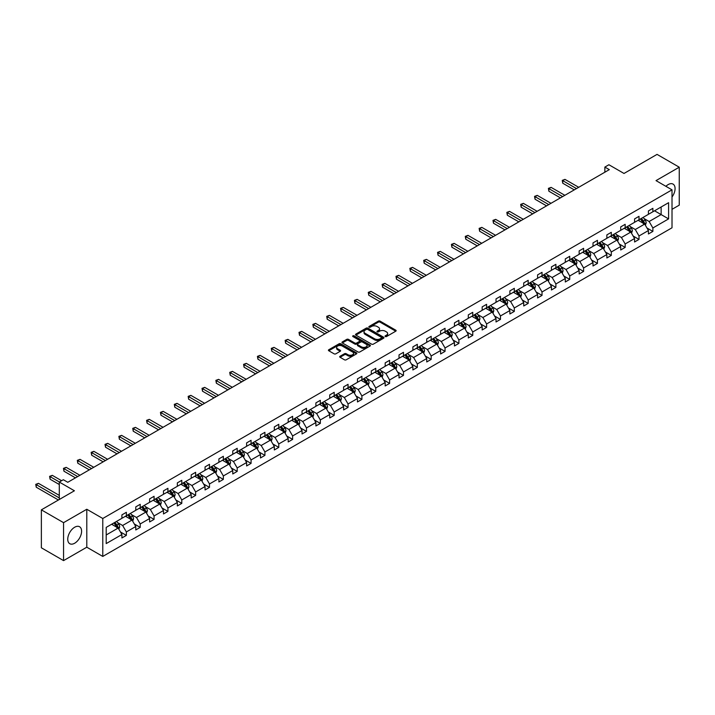 <?xml version="1.0" encoding="UTF-8"?>
<svg xmlns="http://www.w3.org/2000/svg" width="715" height="715" viewBox="0 0 715 715"><rect width="100%" height="100%" fill="white"/><g stroke="black" fill="none" stroke-linecap="round" stroke-linejoin="round"><path stroke-width="1.07" d="M385.287 336.542A0.867 0.501 0 0 0 386.511 336.542L395.77 331.197A1.233 0.715 0 0 0 396.137 330.688A1.233 0.715 0 0 0 395.77 330.187L380.076 321.124A1.233 0.715 0 0 0 378.333 321.124L369.074 326.478A0.867 0.501 0 0 0 370.298 327.184L371.496 326.487A3.941 2.279 0 0 1 377.073 326.487L378.378 327.247A3.941 2.279 0 0 1 379.54 328.855A3.941 2.279 0 0 1 378.378 330.464L377.18 331.152A0.867 0.501 0 0 0 378.405 331.858L379.602 331.17A3.941 2.279 0 0 1 385.179 331.17L386.484 331.921A3.941 2.279 0 0 1 387.646 333.539A3.941 2.279 0 0 1 386.484 335.147L385.287 335.836A0.867 0.501 0 0 0 385.287 336.542L385.287 335.836M74.673 543.23A9.796 5.657 120 0 0 81.072 534.597A9.796 5.657 120 0 0 79.571 526.749A9.796 5.657 120 0 0 74.673 527.232A9.796 5.657 120 0 0 68.274 535.866A9.796 5.657 120 0 0 69.775 543.713A9.796 5.657 120 0 0 74.673 543.23M672.011 197A9.796 5.657 120 0 0 673.047 184.104A9.796 5.657 120 0 0 668.15 184.586A9.796 5.657 120 0 0 665.906 186.32M672.011 209.334L679.25 205.151L679.25 167.203L657.049 154.386L624.007 173.459L608.903 164.745L604.863 167.078L604.863 172.208M63.564 560.614L86.792 547.207L86.792 509.259L63.564 522.665L63.564 560.614L41.363 547.797L41.363 509.849L74.405 490.776L59.3 482.053L59.3 499.49M63.564 522.665L41.363 509.849M340.063 356.258A1.233 0.715 0 0 0 339.705 356.767A1.233 0.715 0 0 0 340.063 357.268L344.469 359.806A1.233 0.715 0 0 0 346.212 359.806L356.499 353.871A1.233 0.715 0 0 0 356.856 353.362A1.233 0.715 0 0 0 356.499 352.861L340.805 343.799A1.233 0.715 0 0 0 339.062 343.799L328.775 349.742A1.233 0.715 0 0 0 328.417 350.243A1.233 0.715 0 0 0 328.775 350.752L334.093 353.818A1.233 0.715 0 0 0 335.836 353.818L340.242 351.28A1.233 0.715 0 0 0 340.599 350.77A1.233 0.715 0 0 0 340.242 350.27L337.605 348.75A3.298 1.904 0 0 1 336.64 347.401A3.298 1.904 0 0 1 338.669 345.64A3.298 1.904 0 0 1 342.262 346.051L352.593 352.021A3.298 1.904 0 0 1 353.559 353.362A3.298 1.904 0 0 1 351.53 355.123A3.298 1.904 0 0 1 347.937 354.712L346.212 353.719A1.233 0.715 0 0 0 344.469 353.719L340.063 356.258L340.063 357.268L344.469 354.747L344.469 353.719M59.3 482.053L63.349 479.72L67.782 482.285L609.305 169.643L604.863 167.078M86.792 509.259L102.781 518.491L672.011 189.841L672.011 227.79L102.781 556.431L102.781 518.491M679.25 167.203L656.021 180.618L672.011 189.841M371.577 344.156A1.233 0.715 0 0 0 373.319 344.156L383.615 338.213A1.233 0.715 0 0 0 383.973 337.712A1.233 0.715 0 0 0 383.615 337.212L367.921 328.149A1.233 0.715 0 0 0 366.178 328.149L355.891 334.084A1.233 0.715 0 0 0 355.525 334.593A1.233 0.715 0 0 0 355.891 335.094L371.577 344.156M353.228 336.729A0.867 0.501 0 0 1 354.104 336.854L370.039 346.051L359.77 351.986A1.233 0.715 0 0 1 358.027 351.986L342.333 342.923L346.73 340.403L346.73 339.375L342.333 341.913A1.233 0.715 0 0 0 341.967 342.422A1.233 0.715 0 0 0 342.333 342.923L342.333 341.913M346.73 340.403A1.233 0.715 0 0 1 348.473 340.403L348.473 339.375A1.233 0.715 0 0 0 346.73 339.375M348.473 339.375L354.846 343.048A1.233 0.715 0 0 0 356.588 343.048L359.502 341.359A1.233 0.715 0 0 0 359.868 340.858A1.233 0.715 0 0 0 359.502 340.358L352.879 336.533A0.867 0.501 0 0 1 354.104 335.827L370.057 345.032A1.233 0.715 0 0 1 370.415 345.542A1.233 0.715 0 0 1 370.057 346.042L370.057 345.032M106.204 527.384L121.916 518.312L121.916 514.872L126.358 512.306L126.358 515.747L135.779 510.313L135.779 506.872L140.22 504.307L140.22 507.748L149.632 502.305L149.632 498.873L154.074 496.308L154.074 499.749L163.485 494.306L163.485 490.874L167.927 488.309L167.927 491.75L177.347 486.307L177.347 482.875L181.78 480.31L181.78 483.751L191.2 478.308L191.2 474.876L195.642 472.311L195.642 475.743L205.053 470.309L205.053 466.877L209.495 464.312L209.495 467.744L218.906 462.31L218.906 458.878L223.348 456.313L223.348 459.745L232.768 454.311L232.768 450.879L237.201 448.314L237.201 451.746L246.621 446.312L246.621 442.88L251.063 440.315L251.063 443.747L260.475 438.313L260.475 434.881L264.916 432.316L264.916 435.748L274.328 430.314L274.328 426.882L278.77 424.317L278.77 427.749L288.19 422.315L288.19 418.883L292.632 416.318L292.632 419.75L302.043 414.316L302.043 410.884L306.485 408.319L306.485 411.751L315.896 406.317L315.896 402.885L320.338 400.32L320.338 403.752L329.749 398.318L329.749 394.886L334.191 392.32L334.191 395.753L343.611 390.319L343.611 386.887L348.053 384.321L348.053 387.753L357.464 382.319L357.464 378.879L361.906 376.322L361.906 379.754L371.317 374.32L371.317 370.879L375.759 368.323L375.759 371.755L385.179 366.321L385.179 362.88L389.612 360.324L389.612 363.756L399.033 358.322L399.033 354.881L403.475 352.325L403.475 355.757L412.886 350.323L412.886 346.882L417.328 344.317L417.328 347.758L426.739 342.324L426.739 338.883L431.181 336.318L431.181 339.759L440.601 334.325L440.601 330.884L445.043 328.319L445.043 331.76L454.454 326.326L454.454 322.885L458.896 320.32L458.896 323.761L468.307 318.327L468.307 314.886L472.749 312.321L472.749 315.762L482.16 310.328L482.16 306.887L486.602 304.322L486.602 307.763L496.022 302.329L496.022 298.888L500.464 296.323L500.464 299.764L509.875 294.321L509.875 290.889L514.317 288.324L514.317 291.765L523.729 286.322L523.729 282.89L528.171 280.325L528.171 283.766L537.591 278.323L537.591 274.891L542.024 272.326L542.024 275.767L551.444 270.324L551.444 266.892L555.886 264.327L555.886 267.759L565.297 262.325L565.297 258.893L569.739 256.328L569.739 259.76L579.15 254.326L579.15 250.894L583.592 248.328L583.592 251.76L593.012 246.326L593.012 242.894L597.445 240.329L597.445 243.761L606.865 238.327L606.865 234.895L611.307 232.33L611.307 235.762L620.718 230.328L620.718 226.896L625.16 224.331L625.16 227.763L634.571 222.329L634.571 218.897L639.013 216.332L639.013 219.764L648.433 214.33L648.433 210.898L652.875 208.333L652.875 211.765L668.588 202.694L668.588 218.897L652.875 227.969L652.875 231.41L648.433 233.975L648.433 230.534L639.013 235.968L639.013 239.409L634.571 241.974L634.571 238.533L625.16 243.967L625.16 247.408L620.718 249.973L620.718 246.532L611.307 251.966L611.307 255.407L606.865 257.972L606.865 254.531L597.445 259.965L597.445 263.406L593.012 265.971L593.012 262.53L583.592 267.964L583.592 271.405L579.15 273.97L579.15 270.529L569.739 275.972L569.739 279.404L565.297 281.969L565.297 278.528L555.886 283.971L555.886 287.403L551.444 289.968L551.444 286.527L542.024 291.97L542.024 295.402L537.591 297.967L537.591 294.526L528.171 299.969L528.171 303.401L523.729 305.966L523.729 302.525L514.317 307.968L514.317 311.4L509.875 313.965L509.875 310.533L500.464 315.967L500.464 319.399L496.022 321.965L496.022 318.532L486.602 323.967L486.602 327.399L482.16 329.964L482.16 326.532L472.749 331.966L472.749 335.398L468.307 337.963L468.307 334.531L458.896 339.965L458.896 343.397L454.454 345.962L454.454 342.53L445.043 347.964L445.043 351.396L440.601 353.961L440.601 350.529L431.181 355.963L431.181 359.395L426.739 361.96L426.739 358.528L417.328 363.962L417.328 367.394L412.886 369.959L412.886 366.527L403.475 371.961L403.475 375.393L399.033 377.958L399.033 374.526L389.612 379.96L389.612 383.392L385.179 385.957L385.179 382.525L375.759 387.959L375.759 391.391L371.317 393.956L371.317 390.524L361.906 395.958L361.906 399.39L357.464 401.955L357.464 398.523L348.053 403.957L348.053 407.398L343.611 409.954L343.611 406.522L334.191 411.956L334.191 415.397L329.749 417.953L329.749 414.521L320.338 419.955L320.338 423.396L315.896 425.952L315.896 422.52L306.485 427.954L306.485 431.395L302.043 433.96L302.043 430.519L292.632 435.953L292.632 439.394L288.19 441.959L288.19 438.518L278.77 443.952L278.77 447.393L274.328 449.958L274.328 446.518L264.916 451.952L264.916 455.392L260.475 457.957L260.475 454.517L251.063 459.951L251.063 463.392L246.621 465.957L246.621 462.516L237.201 467.95L237.201 471.391L232.768 473.956L232.768 470.515L223.348 475.949L223.348 479.39L218.906 481.955L218.906 478.514L209.495 483.957L209.495 487.389L205.053 489.954L205.053 486.513L195.642 491.956L195.642 495.388L191.2 497.953L191.2 494.512L181.78 499.955L181.78 503.387L177.347 505.952L177.347 502.511L167.927 507.954L167.927 511.386L163.485 513.951L163.485 510.519L154.074 515.953L154.074 519.385L149.632 521.95L149.632 518.518L140.22 523.952L140.22 527.384L135.779 529.949L135.779 526.517L126.358 531.951L126.358 535.383L121.916 537.948L121.916 534.516L106.204 543.588L106.204 527.384M125.474 516.257L132.043 520.055L122.631 525.489L117.492 522.522M122.631 525.489L126.358 531.951M132.043 520.055L135.779 526.517M121.916 517.49L122.631 517.901L126.358 515.747M139.327 508.258L145.905 512.056L136.485 517.49L131.346 514.523M136.485 517.49L140.22 523.952M145.905 512.056L149.632 518.518M135.779 509.491L136.485 509.902L140.22 507.748M153.18 500.259L159.758 504.057L150.347 509.491L145.199 506.524M150.347 509.491L154.074 515.953M159.758 504.057L163.485 510.519M149.632 501.492L150.347 501.903L154.074 499.749M167.042 492.26L173.611 496.058L164.2 501.492L159.061 498.525M164.2 501.492L167.927 507.954M173.611 496.058L177.347 502.511M163.485 493.493L164.2 493.904L167.927 491.75M180.895 484.261L187.464 488.05L178.053 493.493L172.914 490.526M178.053 493.493L181.78 499.955M187.464 488.05L191.2 494.512M177.347 485.494L178.053 485.905L181.78 483.751M194.748 476.262L201.326 480.051L191.906 485.494L186.767 482.527M191.906 485.494L195.642 491.956M201.326 480.051L205.053 486.513M191.2 477.495L191.906 477.897L195.642 475.743M208.61 468.262L215.179 472.052L205.768 477.495L200.62 474.528M205.768 477.495L209.495 483.957M215.179 472.052L218.906 478.514M205.053 469.496L205.768 469.898L209.495 467.744M222.463 460.263L229.032 464.053L219.621 469.496L214.482 466.52M219.621 469.496L223.348 475.949M229.032 464.053L232.768 470.515M218.906 461.488L219.621 461.899L223.348 459.745M236.316 452.264L242.894 456.054L233.474 461.497L228.335 458.521M233.474 461.497L237.201 467.95M242.894 456.054L246.621 462.516M232.768 453.489L233.474 453.9L237.201 451.746M250.17 444.265L256.748 448.055L247.327 453.489L242.188 450.522M247.327 453.489L251.063 459.951M256.748 448.055L260.475 454.517M246.621 445.49L247.327 445.901L251.063 443.747M264.032 436.266L270.601 440.056L261.19 445.49L256.042 442.522M261.19 445.49L264.916 451.952M270.601 440.056L274.328 446.518M260.475 437.491L261.19 437.902L264.916 435.748M277.885 428.267L284.454 432.057L275.043 437.491L269.904 434.523M275.043 437.491L278.77 443.952M284.454 432.057L288.19 438.518M274.328 429.492L275.043 429.903L278.77 427.749M291.738 420.268L298.316 424.058L288.896 429.492L283.757 426.524M288.896 429.492L292.632 435.953M298.316 424.058L302.043 430.519M288.19 421.493L288.896 421.904L292.632 419.75M305.591 412.269L312.169 416.058L302.749 421.493L297.61 418.525M302.749 421.493L306.485 427.954M312.169 416.058L315.896 422.52M302.043 413.493L302.749 413.905L306.485 411.751M319.453 404.27L326.022 408.059L316.611 413.493L311.472 410.526M316.611 413.493L320.338 419.955M326.022 408.059L329.749 414.521M315.896 405.494L316.611 405.906L320.338 403.752M333.306 396.262L339.875 400.06L330.464 405.494L325.325 402.527M330.464 405.494L334.191 411.956M339.875 400.06L343.611 406.522M329.749 397.495L330.464 397.906L334.191 395.753M347.159 388.263L353.737 392.061L344.317 397.495L339.178 394.528M344.317 397.495L348.053 403.957M353.737 392.061L357.464 398.523M343.611 389.496L344.317 389.907L348.053 387.753M361.021 380.264L367.59 384.062L358.179 389.496L353.031 386.529M358.179 389.496L361.906 395.958M367.59 384.062L371.317 390.524M357.464 381.497L358.179 381.908L361.906 379.754M374.875 372.265L381.444 376.063L372.032 381.497L366.893 378.53M372.032 381.497L375.759 387.959M381.444 376.063L385.179 382.525M371.317 373.498L372.032 373.909L375.759 371.755M388.728 364.266L395.297 368.064L385.886 373.498L380.746 370.531M385.886 373.498L389.612 379.96M395.297 368.064L399.033 374.526M385.179 365.499L385.886 365.91L389.612 363.756M402.581 356.267L409.159 360.065L399.739 365.499L394.6 362.532M399.739 365.499L403.475 371.961M409.159 360.065L412.886 366.527M399.033 357.5L399.739 357.911L403.475 355.757M416.443 348.268L423.012 352.066L413.601 357.5L408.453 354.533M413.601 357.5L417.328 363.962M423.012 352.066L426.739 358.528M412.886 349.501L413.601 349.912L417.328 347.758M430.296 340.269L436.865 344.067L427.454 349.501L422.315 346.534M427.454 349.501L431.181 355.963M436.865 344.067L440.601 350.529M426.739 341.502L427.454 341.913L431.181 339.759M444.149 332.269L450.727 336.068L441.307 341.502L436.168 338.535M441.307 341.502L445.043 347.964M450.727 336.068L454.454 342.53M440.601 333.503L441.307 333.914L445.043 331.76M458.002 324.27L464.58 328.069L455.16 333.503L450.021 330.536M455.16 333.503L458.896 339.965M464.58 328.069L468.307 334.531M454.454 325.504L455.16 325.915L458.896 323.761M471.864 316.271L478.433 320.07L469.022 325.504L463.874 322.536M469.022 325.504L472.749 331.966M478.433 320.07L482.16 326.532M468.307 317.505L469.022 317.916L472.749 315.762M485.717 308.272L492.286 312.071L482.875 317.505L477.736 314.537M482.875 317.505L486.602 323.967M492.286 312.071L496.022 318.532M482.16 309.506L482.875 309.917L486.602 307.763M499.571 300.273L506.149 304.072L496.728 309.506L491.589 306.538M496.728 309.506L500.464 315.967M506.149 304.072L509.875 310.533M496.022 301.507L496.728 301.918L500.464 299.764M513.424 292.274L520.002 296.073L510.582 301.507L505.442 298.539M510.582 301.507L514.317 307.968M520.002 296.073L523.729 302.525M509.875 293.507L510.582 293.919L514.317 291.765M527.286 284.275L533.855 288.074L524.444 293.507L519.304 290.54M524.444 293.507L528.171 299.969M533.855 288.074L537.591 294.526M523.729 285.508L524.444 285.92L528.171 283.766M541.139 276.276L547.708 280.066L538.297 285.508L533.158 282.541M538.297 285.508L542.024 291.97M547.708 280.066L551.444 286.527M537.591 277.509L538.297 277.921L542.024 275.767M554.992 268.277L561.57 272.066L552.15 277.509L547.011 274.542M552.15 277.509L555.886 283.971M561.57 272.066L565.297 278.528M551.444 269.51L552.15 269.913L555.886 267.759M568.854 260.278L575.423 264.067L566.012 269.51L560.864 266.534M566.012 269.51L569.739 275.972M575.423 264.067L579.15 270.529M565.297 261.511L566.012 261.913L569.739 259.76M582.707 252.279L589.276 256.068L579.865 261.511L574.726 258.535M579.865 261.511L583.592 267.964M589.276 256.068L593.012 262.53M579.15 253.503L579.865 253.914L583.592 251.76M596.56 244.28L603.129 248.069L593.718 253.512L588.579 250.536M593.718 253.512L597.445 259.965M603.129 248.069L606.865 254.531M593.012 245.504L593.718 245.915L597.445 243.761M610.413 236.281L616.991 240.07L607.571 245.504L602.432 242.537M607.571 245.504L611.307 251.966M616.991 240.07L620.718 246.532M606.865 237.505L607.571 237.916L611.307 235.762M624.275 228.282L630.845 232.071L621.433 237.505L616.285 234.538M621.433 237.505L625.16 243.967M630.845 232.071L634.571 238.533M620.718 229.506L621.433 229.917L625.16 227.763M638.129 220.283L644.698 224.072L635.286 229.506L630.147 226.539M635.286 229.506L639.013 235.968M644.698 224.072L648.433 230.534M634.571 221.507L635.286 221.918L639.013 219.764M654.556 210.791L661.134 214.589L649.14 221.507L644 218.54M649.14 221.507L652.875 227.969M668.588 218.897L661.134 214.589L661.134 207.001L668.588 202.694M86.792 547.207L102.781 556.431M648.433 213.508L649.14 213.919L652.875 211.765M106.204 534.972L118.19 528.054L111.62 524.256M118.19 528.054L121.916 534.516M646.968 227.996L652.875 231.41M633.106 235.995L639.013 239.409M619.253 243.994L625.16 247.408M605.399 251.993L611.307 255.407M591.546 259.992L597.445 263.406M577.684 267.991L583.592 271.405M563.831 275.99L569.739 279.404M549.978 283.989L555.886 287.403M536.125 291.988L542.024 295.402M522.263 299.987L528.171 303.401M508.41 307.995L514.317 311.4M494.557 315.994L500.464 319.399M480.695 323.993L486.602 327.399M466.841 331.992L472.749 335.398M452.988 339.991L458.896 343.397M439.135 347.991L445.043 351.396M425.273 355.99L431.181 359.395M411.42 363.989L417.328 367.394M397.567 371.988L403.475 375.393M383.714 379.987L389.612 383.392M369.852 387.986L375.759 391.391M355.999 395.985L361.906 399.39M342.145 403.984L348.053 407.398M328.292 411.983L334.191 415.397M314.43 419.982L320.338 423.396M300.577 427.981L306.485 431.395M286.724 435.98L292.632 439.394M272.862 443.979L278.77 447.393M259.009 451.978L264.916 455.392M245.156 459.977L251.063 463.392M231.303 467.976L237.201 471.391M217.44 475.975L223.348 479.39M203.587 483.975L209.495 487.389M189.734 491.974L195.642 495.388M175.881 499.973L181.78 503.387M162.019 507.981L167.927 511.386M148.166 515.98L154.074 519.385M134.313 523.979L140.22 527.384M120.46 531.978L126.358 535.383M385.635 336.667L386.484 336.166A3.941 2.279 0 0 0 387.646 334.557L387.646 333.539M379.54 328.855L379.54 329.883A3.941 2.279 0 0 1 378.378 331.492L377.529 331.983M395.753 331.206L380.076 322.152A1.233 0.715 0 0 0 378.333 322.152L369.423 327.3M383.598 338.222L367.921 329.177A1.233 0.715 0 0 0 366.178 329.177L355.9 335.103L355.891 334.084M381.435 338.061A0.867 0.501 0 0 0 381.435 337.364L367.653 329.409A0.867 0.501 0 0 0 366.438 329.409L365.168 330.133A3.941 2.279 0 0 0 364.015 331.751A3.941 2.279 0 0 0 365.168 333.36L374.589 338.794A3.941 2.279 0 0 0 380.166 338.794L381.435 338.061L381.435 339.089A0.867 0.501 0 0 0 381.685 338.74L381.685 337.712M364.015 331.751L364.015 332.77A3.941 2.279 0 0 0 365.168 334.388L365.168 333.36M381.435 339.089L380.166 339.822A3.941 2.279 0 0 1 374.589 339.822L365.168 334.388M348.473 340.403L354.846 344.076A1.233 0.715 0 0 0 356.588 344.076L359.502 342.387A1.233 0.715 0 0 0 359.868 341.886L359.868 340.858M361.441 346.864A3.298 1.904 0 0 0 365.043 347.276A3.298 1.904 0 0 0 367.072 345.515A3.298 1.904 0 0 0 366.107 344.165L362.469 342.065A1.233 0.715 0 0 0 360.726 342.065L357.804 343.754A1.233 0.715 0 0 0 357.446 344.255A1.233 0.715 0 0 0 357.804 344.755L361.441 346.864L361.441 347.883A3.298 1.904 0 0 0 365.043 348.294A3.298 1.904 0 0 0 367.072 346.543L367.072 345.515M357.446 344.255L357.446 345.282A1.233 0.715 0 0 0 357.804 345.783L357.804 344.755M361.441 347.883L357.804 345.783M353.559 353.362L353.559 354.39A3.298 1.904 0 0 1 351.53 356.15A3.298 1.904 0 0 1 347.937 355.739L346.212 354.747A1.233 0.715 0 0 0 344.469 354.747M336.64 347.401L336.64 348.428A3.298 1.904 0 0 0 337.605 349.769L337.605 348.75M340.224 351.288L337.605 349.769M356.481 353.88L340.805 344.827A1.233 0.715 0 0 0 339.062 344.827L328.793 350.761M645.377 225.243L646.19 222.883A3.325 1.922 -120 0 0 645.127 220.05L643.134 217.387M639.559 221.105L638.692 219.952M578.712 187.303L564.966 179.376L562.75 180.654L562.75 183.219L574.27 189.868M643.33 223.643L644.394 223.026A3.325 1.922 -120 0 0 643.446 221.024L641.444 218.361M640.613 218.844L642.812 221.775A1.698 0.983 60 0 1 643.116 222.285L644.394 223.026M640.381 218.978L642.374 221.641A3.325 1.922 60 0 1 643.205 223.214M562.75 183.219L562.258 180.377L576.487 188.59M562.258 180.377L564.966 179.376M631.524 233.242L632.337 230.882A3.325 1.922 -120 0 0 631.274 228.049L629.28 225.386M625.705 229.104L624.839 227.951M564.85 195.311L551.113 187.375L548.897 188.653L548.897 191.218L560.408 197.867M629.477 231.642L630.541 231.025A3.325 1.922 -120 0 0 629.584 229.023L627.591 226.36M626.76 226.843L628.95 229.774A1.698 0.983 60 0 1 629.263 230.284L630.541 231.025M626.528 226.977L628.521 229.64A3.325 1.922 60 0 1 629.352 231.213M548.897 191.218L548.405 188.376L562.634 196.589M548.405 188.376L551.113 187.375M617.662 241.241L618.484 238.881A3.325 1.922 -120 0 0 617.42 236.048L615.427 233.385M611.852 237.103L610.985 235.95M550.997 203.31L537.26 195.374L535.034 196.652L535.034 199.217L546.555 205.866M616.5 239.793L616.688 239.025A3.325 1.922 -120 0 0 615.731 237.023L613.738 234.359M612.907 234.842L615.097 237.773A1.698 0.983 60 0 1 615.409 238.283L616.688 239.025M612.675 234.976L614.668 237.639A3.325 1.922 60 0 1 615.499 239.212M535.034 199.217L534.552 196.375L548.78 204.588M534.552 196.375L537.26 195.374M603.809 249.24L604.622 246.881A3.325 1.922 -120 0 0 603.567 244.047L601.565 241.384M597.99 245.102L597.132 243.949M537.144 211.309L523.398 203.373L521.181 204.651L521.181 207.216L532.702 213.865M601.762 247.64L602.825 247.024A3.325 1.922 -120 0 0 601.878 245.022L599.885 242.358M599.045 242.841L601.244 245.772A1.698 0.983 60 0 1 601.547 246.291L602.825 247.024M598.812 242.975L600.806 245.638A3.325 1.922 60 0 1 601.637 247.211M521.181 207.216L520.69 204.374L534.918 212.587M520.69 204.374L523.398 203.373M589.955 257.239L590.769 254.88A3.325 1.922 -120 0 0 589.705 252.046L587.712 249.383M584.137 253.101L583.27 251.948M523.291 219.308L509.545 211.372L507.328 212.65L507.328 215.215L518.849 221.865M587.909 255.639L588.972 255.023A3.325 1.922 -120 0 0 588.016 253.021L586.023 250.357M585.192 250.84L587.39 253.771A1.698 0.983 60 0 1 587.694 254.29L588.972 255.023M584.959 250.974L586.952 253.637A3.325 1.922 60 0 1 587.784 255.21M507.328 215.215L506.837 212.373L521.065 220.586M506.837 212.373L509.545 211.372M576.093 265.238L576.916 262.879A3.325 1.922 -120 0 0 575.852 260.046L573.859 257.382M570.284 261.1L569.417 259.947M509.429 227.307L495.692 219.371L493.466 220.658L493.466 223.214L504.987 229.873M574.056 263.638L575.119 263.022A3.325 1.922 -120 0 0 574.163 261.02L572.17 258.356M571.339 258.839L573.528 261.77A1.698 0.983 60 0 1 573.841 262.289L575.119 263.022M571.106 258.973L573.099 261.636A3.325 1.922 60 0 1 573.931 263.209M493.466 223.214L492.984 220.372L507.212 228.585M492.984 220.372L495.692 219.371M562.24 273.237L563.062 270.878A3.325 1.922 -120 0 0 561.999 268.045L560.006 265.381M556.422 269.099L555.564 267.946M495.575 235.306L481.839 227.37L479.613 228.657L479.613 231.213L491.134 237.872M561.078 271.789L561.266 271.021A3.325 1.922 -120 0 0 560.31 269.019L558.317 266.355M557.477 266.838L559.675 269.769A1.698 0.983 60 0 1 559.988 270.288L561.266 271.021M557.253 266.972L559.246 269.635A3.325 1.922 60 0 1 560.068 271.208M479.613 231.213L479.13 228.371L493.359 236.585M479.13 228.371L481.839 227.37M548.387 281.236L549.2 278.877A3.325 1.922 -120 0 0 548.137 276.044L546.144 273.38M542.569 277.098L541.702 275.945M481.722 243.306L467.976 235.369L465.76 236.656L465.76 239.212L477.28 245.871M546.34 279.637L547.404 279.02A3.325 1.922 -120 0 0 546.457 277.018L544.464 274.354M543.623 274.837L545.822 277.769A1.698 0.983 60 0 1 546.126 278.287L547.404 279.02M543.391 274.971L545.384 277.635A3.325 1.922 60 0 1 546.215 279.207M465.76 239.212L465.268 236.37L479.497 244.584M465.268 236.37L467.976 235.369M534.534 289.235L535.347 286.876A3.325 1.922 -120 0 0 534.284 284.043L532.291 281.379M528.716 285.097L527.849 283.944M467.86 251.305L454.123 243.368L451.907 244.655L451.907 247.22L463.427 253.87M532.487 287.636L533.551 287.019A3.325 1.922 -120 0 0 532.595 285.017L530.601 282.354M529.77 282.836L531.969 285.768A1.698 0.983 60 0 1 532.273 286.286L533.551 287.019M529.538 282.97L531.531 285.634A3.325 1.922 60 0 1 532.362 287.207M451.907 247.22L451.415 244.369L465.644 252.583M451.415 244.369L454.123 243.368M520.672 297.234L521.494 294.875A3.325 1.922 -120 0 0 520.431 292.042L518.438 289.378M514.863 293.096L513.996 291.943M454.007 259.304L440.27 251.367L438.045 252.654L438.045 255.219L449.565 261.869M519.51 295.787L519.698 295.018A3.325 1.922 -120 0 0 518.741 293.016L516.748 290.353M515.917 290.835L518.107 293.767A1.698 0.983 60 0 1 518.42 294.285L519.698 295.018M515.685 290.969L517.678 293.633A3.325 1.922 60 0 1 518.509 295.206M438.045 255.219L437.562 252.368L451.791 260.582M437.562 252.368L440.27 251.367M506.819 305.233L507.632 302.874A3.325 1.922 -120 0 0 506.577 300.041L504.584 297.386M501 301.104L500.143 299.943M440.154 267.303L426.417 259.366L424.192 260.653L424.192 263.218L435.712 269.868M505.657 303.786L505.836 303.017A3.325 1.922 -120 0 0 504.888 301.015L502.895 298.361M502.055 298.834L504.254 301.766A1.698 0.983 60 0 1 504.558 302.284L505.836 303.017M501.823 298.968L503.825 301.632A3.325 1.922 60 0 1 504.647 303.205M424.192 263.218L423.7 260.367L437.929 268.581M423.7 260.367L426.417 259.366M492.966 313.233L493.779 310.882A3.325 1.922 -120 0 0 492.715 308.04L490.722 305.385M487.147 309.103L486.28 307.942M426.301 275.302L412.555 267.365L410.339 268.652L410.339 271.217L421.859 277.867M490.919 311.633L491.983 311.016A3.325 1.922 -120 0 0 491.035 309.014L489.033 306.36M488.202 306.833L490.401 309.765A1.698 0.983 60 0 1 490.704 310.283L491.983 311.016M487.97 306.967L489.963 309.631A3.325 1.922 60 0 1 490.794 311.204M410.339 271.217L409.847 268.366L424.075 276.58M409.847 268.366L412.555 267.365M479.113 321.241L479.926 318.881A3.325 1.922 -120 0 0 478.862 316.039L476.869 313.385M473.294 317.103L472.427 315.941M412.439 283.301L398.702 275.364L396.485 276.651L396.485 279.216L407.997 285.866M477.066 319.632L478.129 319.015A3.325 1.922 -120 0 0 477.173 317.013L475.18 314.359M474.349 314.832L476.539 317.764A1.698 0.983 60 0 1 476.851 318.282L478.129 319.015M474.117 314.966L476.11 317.63A3.325 1.922 60 0 1 476.941 319.203M396.485 279.216L395.994 276.365L410.222 284.579M395.994 276.365L398.702 275.364M465.25 329.24L466.073 326.88A3.325 1.922 -120 0 0 465.009 324.038L463.016 321.384M459.441 325.102L458.574 323.949M398.586 291.3L384.849 283.363L382.623 284.65L382.623 287.216L394.144 293.865M464.089 327.783L464.276 327.014A3.325 1.922 -120 0 0 463.32 325.012L461.327 322.358M460.496 322.84L462.685 325.763A1.698 0.983 60 0 1 462.998 326.281L464.276 327.014M460.263 322.966L462.256 325.629A3.325 1.922 60 0 1 463.088 327.202M382.623 287.216L382.141 284.364L396.369 292.578M382.141 284.364L384.849 283.363M451.397 337.239L452.211 334.879A3.325 1.922 -120 0 0 451.156 332.037L449.154 329.383M445.579 333.101L444.721 331.948M384.733 299.299L370.996 291.363L368.77 292.649L368.77 295.215L380.291 301.864M449.351 335.63L450.414 335.022A3.325 1.922 -120 0 0 449.467 333.02L447.474 330.357M446.634 330.839L448.832 333.762A1.698 0.983 60 0 1 449.136 334.28L450.414 335.022M446.401 330.974L448.403 333.628A3.325 1.922 60 0 1 449.226 335.201M368.77 295.215L368.279 292.364L382.507 300.577M368.279 292.364L370.996 291.363M437.544 345.238L438.358 342.878A3.325 1.922 -120 0 0 437.294 340.045L435.301 337.382M431.726 341.1L430.859 339.947M370.879 307.298L357.134 299.362L354.917 300.649L354.917 303.214L366.438 309.863M435.498 343.629L436.561 343.021A3.325 1.922 -120 0 0 435.605 341.019L433.612 338.356M432.781 338.839L434.979 341.761A1.698 0.983 60 0 1 435.283 342.279L436.561 343.021M432.548 338.973L434.541 341.627A3.325 1.922 60 0 1 435.372 343.2M354.917 303.214L354.425 300.363L368.654 308.576M354.425 300.363L357.134 299.362M423.691 353.237L424.504 350.877A3.325 1.922 -120 0 0 423.441 348.044L421.448 345.381M417.873 349.099L417.006 347.946M357.017 315.297L343.28 307.37L341.064 308.648L341.064 311.213L352.575 317.862M421.644 351.628L422.708 351.02A3.325 1.922 -120 0 0 421.752 349.018L419.759 346.355M418.927 346.838L421.117 349.76A1.698 0.983 60 0 1 421.43 350.279L422.708 351.02M418.695 346.972L420.688 349.626A3.325 1.922 60 0 1 421.519 351.199M341.064 311.213L340.572 308.362L354.801 316.584M340.572 308.362L343.28 307.37M409.829 361.236L410.651 358.876A3.325 1.922 -120 0 0 409.588 356.043L407.595 353.38M404.02 357.098L403.153 355.945M343.164 323.296L329.427 315.369L327.202 316.647L327.202 319.212L338.722 325.861M408.667 359.779L408.855 359.019A3.325 1.922 -120 0 0 407.899 357.017L405.906 354.354M405.074 354.837L407.264 357.759A1.698 0.983 60 0 1 407.577 358.278L408.855 359.019M404.842 354.971L406.835 357.625A3.325 1.922 60 0 1 407.666 359.198M327.202 319.212L326.719 316.361L340.948 324.583M326.719 316.361L329.427 315.369M395.976 369.235L396.789 366.875A3.325 1.922 -120 0 0 395.735 364.042L393.733 361.379M390.158 365.097L389.3 363.944M329.311 331.295L315.565 323.368L313.349 324.646L313.349 327.211L324.869 333.86M393.929 367.635L394.993 367.018A3.325 1.922 -120 0 0 394.045 365.016L392.052 362.353M391.212 362.836L393.411 365.758A1.698 0.983 60 0 1 393.715 366.277L394.993 367.018M390.98 362.97L392.973 365.633A3.325 1.922 60 0 1 393.804 367.197M313.349 327.211L312.857 324.36L327.086 332.582M312.857 324.36L315.565 323.368M382.123 377.234L382.936 374.875A3.325 1.922 -120 0 0 381.873 372.041L379.88 369.378M376.305 373.096L375.438 371.943M315.449 339.294L301.712 331.367L299.496 332.645L299.496 335.21L311.016 341.859M380.076 375.634L381.14 375.018A3.325 1.922 -120 0 0 380.183 373.016L378.19 370.352M377.359 370.835L379.558 373.766A1.698 0.983 60 0 1 379.862 374.276L381.14 375.018M377.127 370.969L379.12 373.632A3.325 1.922 60 0 1 379.951 375.196M299.496 335.21L299.004 332.368L313.233 340.581M299.004 332.368L301.712 331.367M368.261 385.233L369.083 382.874A3.325 1.922 -120 0 0 368.019 380.04L366.026 377.377M362.451 381.095L361.584 379.942M301.596 347.293L287.859 339.366L285.634 340.644L285.634 343.209L297.154 349.858M366.223 383.633L367.287 383.017A3.325 1.922 -120 0 0 366.33 381.015L364.337 378.351M363.506 378.834L365.696 381.765A1.698 0.983 60 0 1 366.009 382.275L367.287 383.017M363.274 378.968L365.267 381.631A3.325 1.922 60 0 1 366.098 383.195M285.634 343.209L285.151 340.367L299.379 348.58M285.151 340.367L287.859 339.366M354.408 393.232L355.23 390.873A3.325 1.922 -120 0 0 354.166 388.039L352.173 385.376M348.589 389.094L347.731 387.941M287.743 355.292L274.006 347.365L271.78 348.643L271.78 351.208L283.301 357.858M352.361 391.632L353.425 391.016A3.325 1.922 -120 0 0 352.477 389.014L350.484 386.35M349.644 386.833L351.843 389.764A1.698 0.983 60 0 1 352.155 390.274L353.425 391.016M349.421 386.967L351.414 389.63A3.325 1.922 60 0 1 352.236 391.194M271.78 351.208L271.298 348.366L285.526 356.579M271.298 348.366L274.006 347.365M340.555 401.231L341.368 398.872A3.325 1.922 -120 0 0 340.304 396.038L338.311 393.375M334.736 397.093L333.869 395.94M273.89 363.292L260.144 355.364L257.927 356.642L257.927 359.207L269.448 365.857M338.508 399.631L339.571 399.015A3.325 1.922 -120 0 0 338.624 397.013L336.631 394.349M335.791 394.832L337.989 397.763A1.698 0.983 60 0 1 338.293 398.273L339.571 399.015M335.558 394.966L337.552 397.629A3.325 1.922 60 0 1 338.383 399.202M257.927 359.207L257.436 356.365L271.664 364.579M257.436 356.365L260.144 355.364M326.701 409.23L327.515 406.871A3.325 1.922 -120 0 0 326.451 404.038L324.458 401.374M320.883 405.092L320.016 403.939M260.028 371.291L246.291 363.363L244.074 364.641L244.074 367.206L255.595 373.856M324.655 407.63L325.718 407.014A3.325 1.922 -120 0 0 324.762 405.012L322.769 402.348M321.938 402.831L324.127 405.763A1.698 0.983 60 0 1 324.44 406.272L325.718 407.014M321.705 402.965L323.698 405.628A3.325 1.922 60 0 1 324.53 407.201M244.074 367.206L243.583 364.364L257.811 372.578M243.583 364.364L246.291 363.363M312.839 417.229L313.662 414.87A3.325 1.922 -120 0 0 312.598 412.037L310.605 409.373M307.03 413.091L306.163 411.938M246.175 379.29L232.438 371.362L230.212 372.64L230.212 375.205L241.733 381.855M311.677 415.773L311.865 415.013A3.325 1.922 -120 0 0 310.909 413.011L308.916 410.347M308.085 410.83L310.274 413.762A1.698 0.983 60 0 1 310.587 414.271L311.865 415.013M307.852 410.964L309.845 413.628A3.325 1.922 60 0 1 310.676 415.201M230.212 375.205L229.73 372.363L243.958 380.577M229.73 372.363L232.438 371.362M298.986 425.228L299.8 422.869A3.325 1.922 -120 0 0 298.745 420.036L296.752 417.372M293.168 421.09L292.31 419.937M232.321 387.289L218.584 379.361L216.359 380.639L216.359 383.204L227.879 389.854M296.94 423.629L298.003 423.012A3.325 1.922 -120 0 0 297.056 421.01L295.063 418.346M294.223 418.829L296.421 421.761A1.698 0.983 60 0 1 296.725 422.27L298.003 423.012M293.99 418.963L295.992 421.627A3.325 1.922 60 0 1 296.814 423.2M216.359 383.204L215.867 380.362L230.096 388.576M215.867 380.362L218.584 379.361M285.133 433.227L285.946 430.868A3.325 1.922 -120 0 0 284.883 428.035L282.89 425.371M279.315 429.089L278.448 427.936M218.468 395.288L204.722 387.36L202.506 388.638L202.506 391.203L214.026 397.853M283.086 431.628L284.15 431.011A3.325 1.922 -120 0 0 283.203 429.009L281.201 426.346M280.369 426.828L282.568 429.76A1.698 0.983 60 0 1 282.872 430.269L284.15 431.011M280.137 426.962L282.13 429.626A3.325 1.922 60 0 1 282.961 431.199M202.506 391.203L202.014 388.361L216.243 396.575M202.014 388.361L204.722 387.36M271.28 441.227L272.093 438.867A3.325 1.922 -120 0 0 271.03 436.034L269.037 433.37M265.462 437.088L264.595 435.935M204.606 403.296L190.869 395.359L188.653 396.637L188.653 399.202L200.164 405.852M269.233 439.627L270.297 439.01A3.325 1.922 -120 0 0 269.341 437.008L267.347 434.345M266.516 434.827L268.706 437.759A1.698 0.983 60 0 1 269.019 438.268L270.297 439.01M266.284 434.961L268.277 437.625A3.325 1.922 60 0 1 269.108 439.198M188.653 399.202L188.161 396.36L202.39 404.574M188.161 396.36L190.869 395.359M257.418 449.226L258.24 446.866A3.325 1.922 -120 0 0 257.177 444.033L255.184 441.37M251.608 445.088L250.742 443.935M190.753 411.295L177.016 403.358L174.791 404.636L174.791 407.201L186.311 413.851M256.256 447.778L256.444 447.009A3.325 1.922 -120 0 0 255.487 445.007L253.494 442.344M252.663 442.826L254.853 445.758A1.698 0.983 60 0 1 255.166 446.267L256.444 447.009M252.431 442.96L254.424 445.624A3.325 1.922 60 0 1 255.255 447.197M174.791 407.201L174.308 404.359L188.537 412.573M174.308 404.359L177.016 403.358M243.565 457.225L244.378 454.865A3.325 1.922 -120 0 0 243.323 452.032L241.321 449.369M237.746 453.087L236.888 451.934M176.9 419.294L163.163 411.357L160.938 412.635L160.938 415.201L172.458 421.85M241.518 455.625L242.582 455.008A3.325 1.922 -120 0 0 241.634 453.006L239.641 450.343M238.801 450.825L241 453.757A1.698 0.983 60 0 1 241.304 454.275L242.582 455.008M238.569 450.959L240.562 453.623A3.325 1.922 60 0 1 241.393 455.196M160.938 415.201L160.446 412.358L174.674 420.572M160.446 412.358L163.163 411.357M229.712 465.224L230.525 462.864A3.325 1.922 -120 0 0 229.461 460.031L227.468 457.368M223.893 461.086L223.026 459.933M163.047 427.293L149.301 419.356L147.084 420.643L147.084 423.2L158.605 429.858M227.665 463.624L228.728 463.007A3.325 1.922 -120 0 0 227.772 461.005L225.779 458.342M224.948 458.824L227.147 461.756A1.698 0.983 60 0 1 227.45 462.274L228.728 463.007M224.716 458.959L226.709 461.622A3.325 1.922 60 0 1 227.54 463.195M147.084 423.2L146.593 420.357L160.821 428.571M146.593 420.357L149.301 419.356M215.85 473.223L216.672 470.863A3.325 1.922 -120 0 0 215.608 468.03L213.615 465.367M210.04 469.085L209.173 467.932M149.185 435.292L135.448 427.356L133.231 428.643L133.231 431.199L144.743 437.857M213.812 471.623L214.875 471.006A3.325 1.922 -120 0 0 213.919 469.004L211.926 466.341M211.095 466.824L213.285 469.755A1.698 0.983 60 0 1 213.597 470.273L214.875 471.006M210.862 466.958L212.856 469.621A3.325 1.922 60 0 1 213.687 471.194M133.231 431.199L132.74 428.356L146.968 436.57M132.74 428.356L135.448 427.356M201.996 481.222L202.819 478.862A3.325 1.922 -120 0 0 201.755 476.029L199.762 473.366M196.187 477.084L195.32 475.931M135.332 443.291L121.595 435.355L119.369 436.642L119.369 439.198L130.89 445.856M200.835 479.774L201.022 479.005A3.325 1.922 -120 0 0 200.066 477.003L198.073 474.34M197.242 474.823L199.431 477.754A1.698 0.983 60 0 1 199.744 478.272L201.022 479.005M197.009 474.957L199.002 477.62A3.325 1.922 60 0 1 199.825 479.193M119.369 439.198L118.887 436.356L133.115 444.569M118.887 436.356L121.595 435.355M188.143 489.221L188.957 486.861A3.325 1.922 -120 0 0 187.893 484.028L185.9 481.365M182.325 485.083L181.467 483.93M121.478 451.29L107.733 443.354L105.516 444.641L105.516 447.206L117.037 453.855M186.097 487.621L187.16 487.004A3.325 1.922 -120 0 0 186.213 485.002L184.22 482.339M183.38 482.822L185.578 485.753A1.698 0.983 60 0 1 185.882 486.272L187.16 487.004M183.147 482.956L185.14 485.619A3.325 1.922 60 0 1 185.972 487.192M105.516 447.206L105.025 444.355L119.253 452.568M105.025 444.355L107.733 443.354M174.29 497.22L175.103 494.86A3.325 1.922 -120 0 0 174.04 492.027L172.047 489.364M168.472 493.082L167.605 491.929M107.616 459.289L93.88 451.353L91.663 452.64L91.663 455.205L103.183 461.854M172.244 495.62L173.307 495.003A3.325 1.922 -120 0 0 172.351 493.001L170.358 490.338M169.527 490.821L171.725 493.752A1.698 0.983 60 0 1 172.029 494.271L173.307 495.003M169.294 490.955L171.287 493.618A3.325 1.922 60 0 1 172.118 495.191M91.663 455.205L91.171 452.354L105.4 460.567M91.171 452.354L93.88 451.353M160.428 505.219L161.25 502.86A3.325 1.922 -120 0 0 160.187 500.026L158.194 497.363M154.619 501.081L153.752 499.928M93.763 467.288L80.026 459.352L77.801 460.639L77.801 463.204L89.321 469.853M159.266 503.771L159.454 503.002A3.325 1.922 -120 0 0 158.498 501L156.505 498.337M155.673 498.82L157.863 501.751A1.698 0.983 60 0 1 158.176 502.27L159.454 503.002M155.441 498.954L157.434 501.617A3.325 1.922 60 0 1 158.265 503.19M77.801 463.204L77.318 460.353L91.547 468.566M77.318 460.353L80.026 459.352M146.575 513.218L147.397 510.859A3.325 1.922 -120 0 0 146.334 508.025L144.341 505.371M140.757 509.089L139.899 507.927M79.91 475.287L66.173 467.351L63.948 468.638L63.948 471.203L75.468 477.852M145.413 511.77L145.592 511.002A3.325 1.922 -120 0 0 144.645 509L142.651 506.345M141.811 506.819L144.01 509.75A1.698 0.983 60 0 1 144.314 510.269L145.592 511.002M141.588 506.953L143.581 509.616A3.325 1.922 60 0 1 144.403 511.189M63.948 471.203L63.465 468.352L77.694 476.565M63.465 468.352L66.173 467.351M132.722 521.217L133.535 518.867A3.325 1.922 -120 0 0 132.472 516.024L130.479 513.37M126.904 517.088L126.037 515.926M61.615 480.721L52.311 475.35L50.095 476.637L50.095 479.202L59.3 484.52M130.675 519.617L131.739 519.001A3.325 1.922 -120 0 0 130.791 516.999L128.789 514.344M127.958 514.818L130.157 517.749A1.698 0.983 60 0 1 130.461 518.268L131.739 519.001M127.726 514.952L129.719 517.615A3.325 1.922 60 0 1 130.55 519.188M50.095 479.202L49.603 476.351L59.39 481.999M49.603 476.351L52.311 475.35M118.869 529.225L119.682 526.866A3.325 1.922 -120 0 0 118.619 524.024L116.625 521.369M113.05 525.087L112.183 523.925M59.3 495.388L38.458 483.349L36.242 484.636L36.242 487.201L58.416 500M116.822 527.616L117.886 527A3.325 1.922 -120 0 0 116.929 524.998L114.936 522.343M114.105 522.817L116.295 525.748A1.698 0.983 60 0 1 116.608 526.267L117.886 527M113.873 522.951L115.866 525.614A3.325 1.922 60 0 1 116.697 527.187M36.242 487.201L35.75 484.35L59.3 497.953M35.75 484.35L38.458 483.349M386.484 336.166L386.484 335.147M377.18 331.858L377.18 331.152M378.378 331.492L378.378 330.464M369.074 327.184L369.074 326.478M378.333 322.152L378.333 321.124M380.076 322.152L380.076 321.124M395.77 331.197L395.77 330.187M366.178 329.177L366.178 328.149M367.921 329.177L367.921 328.149M383.615 338.213L383.615 337.212M374.589 339.822L374.589 338.794M380.166 339.822L380.166 338.794M354.846 344.076L354.846 343.048M356.588 344.076L356.588 343.048M359.502 342.387L359.502 341.359M354.104 336.854L354.104 335.827M346.212 354.747L346.212 353.719M347.937 355.739L347.937 354.712M340.242 351.28L340.242 350.27M328.775 350.752L328.775 349.742M339.062 344.827L339.062 343.799M340.805 344.827L340.805 343.799M356.499 353.871L356.499 352.861M644.456 223.938L646.172 222.946M643.446 221.024L645.127 220.05M641.427 222.186L642.374 221.641M630.603 231.937L632.31 230.945M629.584 229.023L631.274 228.049M627.573 230.185L628.521 229.64M616.75 239.936L618.457 238.944M615.731 237.023L617.42 236.048M613.72 238.184L614.668 237.639M602.897 247.935L604.604 246.943M601.878 245.022L603.567 244.047M599.867 246.183L600.806 245.638M589.035 255.934L590.751 254.942M588.016 253.021L589.705 252.046M586.005 254.183L586.952 253.637M575.182 263.933L576.889 262.941M574.163 261.02L575.852 260.046M572.152 262.182L573.099 261.636M561.329 271.932L563.036 270.949M560.31 269.019L561.999 268.045M558.299 270.181L559.246 269.635M547.476 279.931L549.183 278.948M546.457 277.018L548.137 276.044M544.437 278.18L545.384 277.635M533.613 287.931L535.329 286.947M532.595 285.017L534.284 284.043M530.584 286.179L531.531 285.634M519.76 295.93L521.467 294.946M518.741 293.016L520.431 292.042M516.731 294.178L517.678 293.633M505.907 303.929L507.614 302.945M504.888 301.015L506.577 300.041M502.877 302.177L503.825 301.632M492.045 311.928L493.761 310.945M491.035 309.014L492.715 308.04M489.015 310.176L489.963 309.631M478.192 319.927L479.908 318.944M477.173 317.013L478.862 316.039M475.162 318.175L476.11 317.63M464.339 327.926L466.046 326.943M463.32 325.012L465.009 324.038M461.309 326.174L462.256 325.629M450.486 335.925L452.193 334.942M449.467 333.02L451.156 332.037M447.456 334.182L448.403 333.628M436.624 343.924L438.34 342.941M435.605 341.019L437.294 340.045M433.594 342.181L434.541 341.627M422.771 351.923L424.478 350.94M421.752 349.018L423.441 348.044M419.741 350.18L420.688 349.626M408.917 359.922L410.625 358.939M407.899 357.017L409.588 356.043M405.888 358.179L406.835 357.625M395.064 367.921L396.771 366.938M394.045 365.016L395.735 364.042M392.034 366.178L392.973 365.633M381.202 375.92L382.918 374.937M380.183 373.016L381.873 372.041M378.172 374.177L379.12 373.632M367.349 383.928L369.056 382.936M366.33 381.015L368.019 380.04M364.319 382.176L365.267 381.631M353.496 391.927L355.203 390.935M352.477 389.014L354.166 388.039M350.466 390.175L351.414 389.63M339.643 399.926L341.35 398.934M338.624 397.013L340.304 396.038M336.604 398.175L337.552 397.629M325.781 407.925L327.497 406.933M324.762 405.012L326.451 404.038M322.751 406.174L323.698 405.628M311.928 415.924L313.635 414.932M310.909 413.011L312.598 412.037M308.898 414.173L309.845 413.628M298.075 423.923L299.782 422.931M297.056 421.01L298.745 420.036M295.045 422.172L295.992 421.627M284.213 431.923L285.929 430.931M283.203 429.009L284.883 428.035M281.183 430.171L282.13 429.626M270.359 439.922L272.075 438.93M269.341 437.008L271.03 436.034M267.33 438.17L268.277 437.625M256.506 447.921L258.213 446.929M255.487 445.007L257.177 444.033M253.476 446.169L254.424 445.624M242.653 455.92L244.36 454.928M241.634 453.006L243.323 452.032M239.623 454.168L240.562 453.623M228.791 463.919L230.507 462.927M227.772 461.005L229.461 460.031M225.761 462.167L226.709 461.622M214.938 471.918L216.645 470.926M213.919 469.004L215.608 468.03M211.908 470.166L212.856 469.621M201.085 479.917L202.792 478.934M200.066 477.003L201.755 476.029M198.055 478.165L199.002 477.62M187.232 487.916L188.939 486.933M186.213 485.002L187.893 484.028M184.202 486.164L185.14 485.619M173.37 495.915L175.086 494.932M172.351 493.001L174.04 492.027M170.34 494.163L171.287 493.618M159.517 503.914L161.224 502.931M158.498 501L160.187 500.026M156.487 502.162L157.434 501.617M145.663 511.913L147.37 510.93M144.645 509L146.334 508.025M142.634 510.161L143.581 509.616M131.81 519.912L133.517 518.929M130.791 516.999L132.472 516.024M128.772 518.161L129.719 517.615M117.948 527.911L119.664 526.928M116.929 524.998L118.619 524.024M114.918 526.16L115.866 525.614"/></g></svg>
